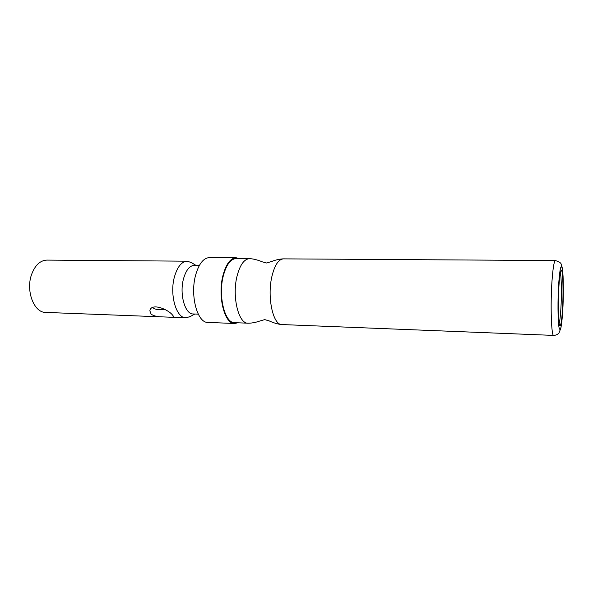 <?xml version="1.0" encoding="UTF-8"?>
<svg xmlns="http://www.w3.org/2000/svg" width="593" height="593" viewBox="0 0 593 593"><rect width="100%" height="100%" fill="white"/><g stroke="black" fill="none" stroke-linecap="round" stroke-linejoin="round"><path stroke-width="0.89" d="M560.318 272.943C561.489 277.057 561.741 295.388 560.852 309.146C560.407 316.173 559.844 320.88 559.162 323.259M562.468 309.798C563.587 292.438 562.935 269.355 561.26 270.43C560.37 271.06 559.599 276.19 558.947 285.804C557.783 303.097 558.428 326.106 559.985 325.816C560.963 325.55 561.793 320.205 562.468 309.798M248.022 323.2L234.598 322.659C224.895 323.341 217.965 296.27 223.25 276.071C226.267 264.789 230.544 258.956 236.081 258.57L249.512 258.659C244.123 259.045 239.957 264.923 237.007 276.286C231.841 296.633 238.571 323.897 248.022 323.2C252.499 323.311 258.096 321.688 258.985 321.273L264.745 319.612L269.304 320.946C270.2 321.421 276.568 324.201 281.949 324.556C273.173 325.305 266.976 297.56 271.816 276.827C274.581 265.249 278.458 259.267 283.469 258.867C278.918 258.919 273.291 260.779 272.402 261.216L266.702 263.018L262.069 261.78C261.172 261.313 254.805 258.807 249.512 258.659M239.261 258.592L236.066 257.74C230.395 258.14 226.007 264.115 222.916 275.678C217.483 296.411 224.599 324.186 234.554 323.489L207.891 322.414C197.425 323.074 189.916 295.685 195.586 275.263C198.825 263.87 203.421 257.977 209.388 257.592L236.066 257.74M237.778 322.792L234.554 323.489M198.255 314.149L193.17 313.964C185.009 314.438 179.205 293.95 183.548 278.68C186.039 270.089 189.619 265.642 194.296 265.345L199.381 265.397M191.406 262.588L187.18 261.187C181.68 261.528 177.455 266.687 174.505 276.657C169.346 294.454 176.24 318.337 185.876 317.796L163.045 316.914C157.605 316.899 153.624 315.973 151.111 314.142L149.851 310.828C151.045 302.586 167.745 309.049 172.43 314.935L173.897 316.825L171.651 317.248M190.16 316.595L185.876 317.796M163.045 316.914L45.676 312.415C33.994 312.793 25.521 290.711 31.637 274.337C35.128 265.145 40.213 260.401 46.884 260.097L187.18 261.187M152.705 307.537L152.875 307.7C154.284 308.96 156.73 309.65 160.214 309.754L165.336 309.702M562.713 311.444C563.617 296.619 563.535 277.606 562.505 269.948C561.215 262.773 559.94 267.436 558.673 283.951C557.657 299.643 557.813 320.39 558.954 327.166C560.326 332.895 561.578 327.655 562.713 311.444M555.411 260.557C554.092 261.024 552.95 267.895 551.987 281.171C550.282 305.01 551.364 336.624 553.684 335.408C556.034 335.253 557.805 334.43 558.984 332.947L560.956 327.885L562.72 311.518L563.261 298.361L563.091 276.79C562.535 268.021 562.06 266.954 561.727 265.768C560.578 264.396 562.868 262.981 555.411 260.557L283.469 258.867M553.684 335.408L281.949 324.556M195.935 265.368L190.724 262.165M194.808 314.023L189.456 316.981M149.992 310.317L149.851 310.828"/></g></svg>
